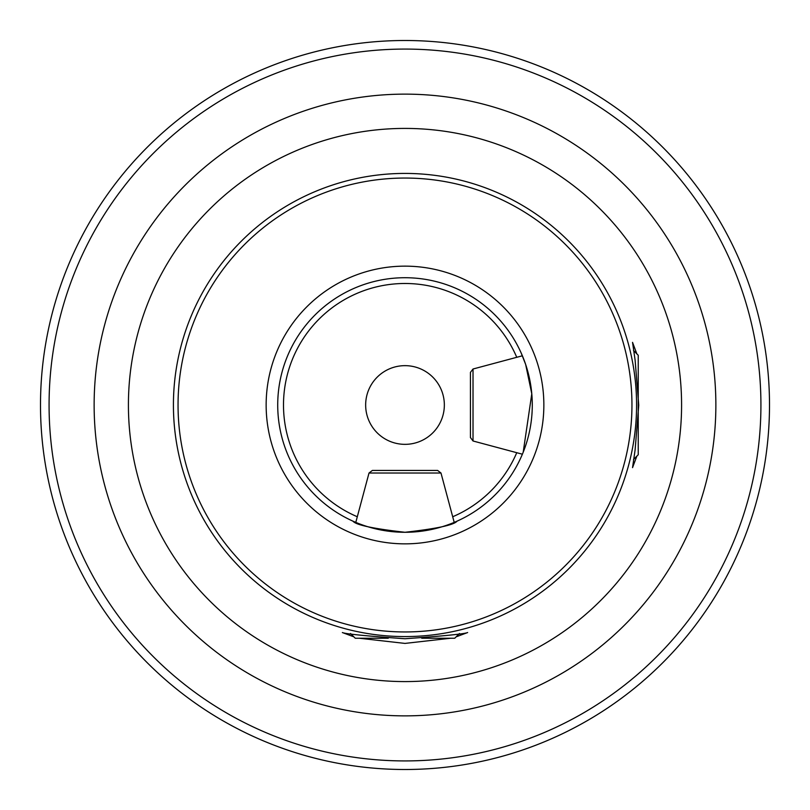 <?xml version="1.0" encoding="UTF-8"?>
<svg xmlns="http://www.w3.org/2000/svg" width="810" height="810" viewBox="0 0 810 810"><rect width="100%" height="100%" fill="white"/><g stroke="black" fill="none" stroke-linecap="round" stroke-linejoin="round"><path stroke-width="1.21" d="M521.144 457.073L522.389 454.207L473.02 440.984L470.438 437.542M473.02 440.984L473.02 369.016L522.389 355.792L521.144 352.927L525.66 364.47L531.785 393.761L523.189 452.263M636.842 456.141L632.539 467.643L635.101 449.985L638.746 405.202L635.111 360.106L632.539 342.357L636.842 353.859M638.229 359.286L638.229 450.714M769.5 405A364.5 364.5 0 0 1 405 769.5A364.5 364.5 0 0 1 40.5 405A364.5 364.5 0 0 1 405 40.5A364.5 364.5 0 0 1 769.5 405A364.5 364.5 0 0 0 405 40.5A364.5 364.5 0 0 0 40.5 405M369.016 473.02L440.984 473.02L454.207 522.389L457.073 521.144C454.005 525.001 436.651 528.717 405 532.281A127.281 127.281 0 0 0 532.281 405A127.281 127.281 0 0 0 405 277.719A127.281 127.281 0 0 0 277.719 405A127.281 127.281 0 0 0 405 532.281C373.309 528.707 355.954 524.991 352.927 521.144L355.792 522.389L369.016 473.02L372.367 470.438L437.633 470.438L372.367 470.438M353.859 636.842L342.357 632.539C345.293 633.936 366.171 636.012 405 638.746C443.86 636.002 464.748 633.936 467.643 632.539L456.141 636.842M450.714 638.229L405 643.413L359.286 638.229M405 365.654A39.346 39.346 0 0 0 365.654 405A39.346 39.346 0 0 0 405 444.346A39.346 39.346 0 0 0 444.346 405A39.346 39.346 0 0 0 405 365.654M405 631.952A226.952 226.952 0 0 0 631.952 405A226.952 226.952 0 0 0 405 178.048A226.952 226.952 0 0 0 178.048 405A226.952 226.952 0 0 0 405 631.952M405 636.579A231.579 231.579 0 0 0 636.579 405A231.579 231.579 0 0 0 405 173.421A231.579 231.579 0 0 0 173.421 405A231.579 231.579 0 0 0 405 636.579M459.462 633.521L454.754 638.229L421.747 638.229M388.263 638.229L355.246 638.229L350.538 633.521M473.02 369.016L470.438 372.367L470.438 437.633M633.521 350.538L638.229 355.246L638.229 388.253M638.229 421.737L638.229 454.754L633.521 459.462M405 715.868A310.868 310.868 0 0 1 94.132 405A310.868 310.868 0 0 1 405 94.132A310.868 310.868 0 0 1 715.868 405A310.868 310.868 0 0 1 405 715.868M405 128.415A276.585 276.585 0 0 0 128.415 405A276.585 276.585 0 0 0 405 681.585A276.585 276.585 0 0 0 681.585 405A276.585 276.585 0 0 0 405 128.415M49.076 405A355.924 355.924 0 0 0 405 760.924A355.924 355.924 0 0 0 760.924 405A355.924 355.924 0 0 0 405 49.076A355.924 355.924 0 0 0 49.076 405M516.75 357.301A121.5 121.5 0 0 0 285.96 380.659A121.5 121.5 0 0 0 357.301 516.75M405 543.854A138.854 138.854 0 0 0 543.854 405A138.854 138.854 0 0 0 405 266.146A138.854 138.854 0 0 0 266.146 405A138.854 138.854 0 0 0 405 543.854M405 277.719A127.281 127.281 0 0 0 277.719 405A127.281 127.281 0 0 0 405 532.281M452.699 516.75A121.5 121.5 0 0 0 516.75 452.699M440.984 473.02L437.633 470.438"/></g></svg>
